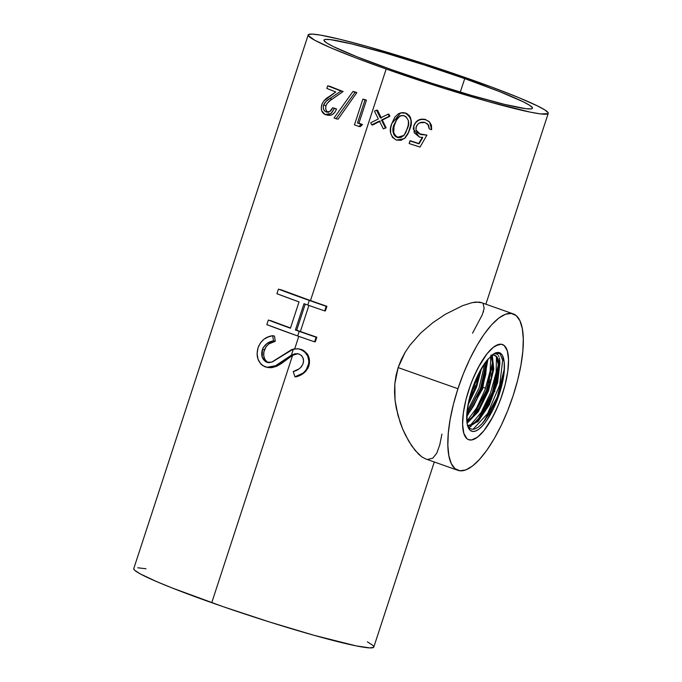 <?xml version="1.0" encoding="UTF-8"?>
<svg xmlns="http://www.w3.org/2000/svg" width="682" height="682" viewBox="0 0 682 682"><rect width="100%" height="100%" fill="white"/><g stroke="black" fill="none" stroke-linecap="round" stroke-linejoin="round"><path stroke-width="1.02" d="M272.519 361.81L269.228 362.636L266.696 362.261L262.169 357.078L262.451 349.389L263.218 347.59L267.012 343.506L273.533 340.898L272.664 335.706L268.12 336.993L263.883 339.278L260.396 342.944L258.077 347.726L257.08 353.523L258.018 359.175L260.754 363.915L262.766 365.654L267.549 367.419L270.089 367.41L275.102 366.038L291.402 355.152L293.405 349.031L272.519 361.81M268.341 320.037L266.833 324.641A129.87 8.909 18.1 0 0 297.676 335.953L299.185 331.341A129.87 8.909 -161.9 0 1 295.4 330.003L303.993 303.686A129.87 8.909 18.1 0 0 307.787 305.033L309.287 300.421A129.87 8.909 -161.9 0 1 278.444 289.117L276.943 293.72A129.87 8.909 18.1 0 0 299.023 301.904L290.421 328.221A129.87 8.909 -161.9 0 1 268.341 320.037L266.833 324.641L297.676 335.953A129.87 8.909 18.1 0 0 314.59 341.827L316.09 337.223A129.87 8.909 -161.9 0 1 299.185 331.341L297.676 335.953A129.87 8.909 -161.9 0 0 314.59 341.827L316.09 337.223A129.87 8.909 -161.9 0 1 299.185 331.341A129.87 8.909 -161.9 0 1 295.4 330.003L303.993 303.686A129.87 8.909 -161.9 0 0 307.787 305.033A129.87 8.909 18.1 0 0 324.692 310.907A129.87 8.909 -161.9 0 1 307.787 305.033L309.287 300.421L278.444 289.117L276.943 293.72L299.023 301.904L290.421 328.221L270.396 320.497A126.264 8.661 18.1 0 0 290.506 327.957L268.341 320.037M494.91 391.519L493.998 391.195L494.91 391.519M485.601 388.228L483.12 387.35L485.601 388.228M477.229 385.27L476.292 384.938L477.229 385.27M468.756 390.053A50.502 16.581 -70.5 0 1 502.404 344.495A50.502 16.581 -70.5 0 1 502.387 394.162L499.011 403.471L493.026 416.497L484.135 430.436L479.693 435.321L475.473 438.535L471.637 439.975L468.346 439.575L466.94 438.679L463.837 433.377L462.609 424.519L463.359 412.874L466.019 399.439L470.367 385.373L474.024 376.242L480.281 363.796L486.999 353.788L493.598 347.078L499.505 344.248L501.227 344.214L504.203 345.535L507.306 350.838L508.533 359.695L507.783 371.34L505.123 384.784L502.387 394.162A50.502 16.581 -70.5 0 1 468.739 439.728A50.502 16.581 -70.5 0 1 468.756 390.053A50.502 16.581 -70.5 0 1 502.404 344.495A50.502 16.581 -70.5 0 1 502.387 394.162A50.502 16.581 -70.5 0 1 468.739 439.728A50.502 16.581 -70.5 0 1 468.756 390.053L466.019 399.439L463.359 412.874L462.609 424.519L463.837 433.377L466.94 438.679L468.346 439.575L471.637 439.975L477.545 437.145L484.135 430.436L490.861 420.427L497.118 407.981L500.776 398.851L505.123 384.784L507.783 371.34L508.533 359.695L507.306 350.838L504.203 345.535L501.227 344.214L495.669 345.68L491.449 348.903L486.999 353.788L478.116 367.717L472.132 380.752L468.756 390.053M425.747 458.969L421.664 456.769L418.441 454.042L411.877 446.122L405.62 435.448L402.755 429.234L397.981 415.44L395.04 400.129L394.528 392.073L394.818 383.864L398.126 367.589L457.946 388.731A82.974 27.246 -70.5 0 1 513.231 313.882A82.974 27.246 -70.5 0 1 513.196 395.483L517.689 380.07L520.937 365.117L522.83 351.204L523.29 338.86L522.301 328.562L519.906 320.711L516.18 315.596L511.287 313.43L505.405 314.283L498.755 318.127L491.603 324.811L484.22 334.086L476.889 345.586L469.889 358.877L463.487 373.446L457.946 388.731L398.126 367.589L395.995 375.697L394.818 383.864L395.04 400.129L396.225 407.921L400.189 422.559L402.755 429.234L408.697 441.118L415.142 450.444L421.664 456.769L425.662 458.935L457.912 470.341A82.974 27.246 -70.5 0 1 457.946 388.731L453.453 404.145L450.205 419.098L448.313 433.019L447.852 445.363L448.841 455.653L451.237 463.513L454.954 468.619L459.856 470.793L465.738 469.941L472.387 466.096L479.54 459.404L486.922 450.137L494.254 438.628L501.253 425.338L507.655 410.769L513.196 395.483A82.974 27.246 -70.5 0 1 457.912 470.341M464.732 78.626L460.256 92.113L464.732 78.626L499.326 91.499L523.094 101.737L529.709 105.352L532.42 107.773L532.275 108.498L531.133 108.898L525.882 108.694L504.475 104.355L471.458 95.42L431.851 83.255L391.698 69.7A109.674 7.519 -161.9 0 1 323.967 40.102A109.674 7.519 -161.9 0 1 464.732 78.626A109.674 7.519 -161.9 0 1 532.454 108.242A109.674 7.519 -161.9 0 1 391.698 69.7L357.104 56.828L333.336 46.598L326.721 42.975L324.01 40.553L324.155 39.829L325.305 39.428L330.548 39.633L351.955 43.972L384.98 52.906L424.579 65.071L464.732 78.626M298.742 348.843L303.575 350.471L307.25 353.847L309.253 358.502L309.406 363.591L307.983 368.135L305.408 371.707L299.952 375.305L294.956 376.788C301.274 375.432 305.664 371.869 308.128 366.106C310.097 358.306 307.488 352.722 300.31 349.337L297.574 348.724L291.768 349.534L271.811 362.082L266.696 362.261C262.093 359.576 260.677 355.288 262.451 349.389C264.701 344.478 268.393 341.639 273.533 340.898L275.298 341.247L268.87 343.941L266.202 346.43L263.925 351.699L263.738 355.552L264.71 359.141L266.952 361.818L269.049 362.79M297.872 353.702L292.604 355.305L211.744 602.7A126.264 8.661 18.1 0 0 373.804 647.065L434.298 461.987M298.801 336.345L294.735 348.775L298.801 336.345M316.823 337.206L315.314 341.81L314.59 341.827L315.314 341.81L316.823 337.206L316.09 337.223L316.823 337.206A126.264 8.661 18.1 0 1 300.387 331.495L308.903 305.425L300.387 331.495A126.264 8.661 18.1 0 0 316.823 337.206M326.925 306.286L325.425 310.89L324.692 310.907L326.201 306.303A129.87 8.909 -161.9 0 1 309.287 300.421A129.87 8.909 -161.9 0 0 326.201 306.303L326.925 306.286L326.201 306.303L324.692 310.907L325.425 310.89L326.925 306.286A126.264 8.661 18.1 0 1 310.489 300.574L386.174 69.027L310.489 300.574A126.264 8.661 18.1 0 0 326.925 306.286M470.256 79.3A126.264 8.661 -161.9 0 1 548.234 113.391A126.264 8.661 -161.9 0 1 386.174 69.027L444.144 88.37L488.465 101.635L530.298 112.146L540.656 113.92L548.021 113.698L548.192 112.854L545.071 110.066L537.459 105.906L518.303 97.432L491.39 86.955L424.025 63.699L367.965 46.691L340.42 39.403L320.438 35.106L312.194 34.1L308.409 34.629L308.238 35.473L314.624 40.178L330.787 47.808L355.339 57.706L386.174 69.027A126.264 8.661 -161.9 0 1 308.196 34.935A126.264 8.661 -161.9 0 1 470.256 79.3M483.223 304.027L484.143 308.341L482.285 314.786L472.541 333.2M483.521 311.333L483.274 312.126M481.594 302.731L476.036 302.041L472.14 302.637L462.592 305.655L445.244 314.359L432.874 322.671L420.76 332.969L409.865 345.288L405.168 352.279L401.221 359.729L398.126 367.589L405.168 352.279L409.865 345.288L420.76 332.969L432.874 322.671L445.244 314.359L462.592 305.655L472.14 302.637L479.19 302.075L481.04 302.501M441.936 434.102L439.737 444.971L436.778 453.198L432.772 458.193L427.657 459.429M415.994 130.057L417.307 132.342L419.319 133.774L426.941 135.096L420.7 134.567L426.941 135.096L420.7 134.567L416.02 130.16L416.182 126.843C417.836 122.99 420.785 121.541 425.014 122.496L427.981 124.422L429.319 128.949L428.876 126.485L427.409 123.792M420.223 119.35L424.869 119.324L429.046 121.498M416.924 121.106L419.328 119.657M413.318 128.915L413.846 125.718L415.824 122.189M418.791 143.501L422.38 137.193L418.791 143.501A126.264 8.661 18.1 0 1 410.053 140.688A126.264 8.661 18.1 0 0 418.791 143.501M409.191 143.322L410.053 140.688L409.191 143.322M408.91 131.677L408.45 132.785L408.91 131.677M400.905 112.854L403.25 112.573L406.668 113.468L409.396 115.684L410.547 117.747L411.22 122.393L408.97 131.524M380.292 121.106L372.79 124.951L371.716 124.849L379.38 121.055L383.335 128.872L385.407 127.858L381.434 120.049L389.192 116.272L388.135 114.184L380.385 117.969L376.515 110.16L374.486 111.183L378.34 118.983L370.701 122.769L371.716 124.849L372.79 124.951L380.292 121.106M386.114 127.832L383.335 128.872L386.114 127.832L385.407 127.858L386.114 127.832L382.304 120.083L381.434 120.049L382.304 120.083L386.114 127.832M389.899 116.247L382.304 120.083L389.899 116.247L389.192 116.272L389.899 116.247L388.885 114.175L388.135 114.184L388.885 114.175L389.899 116.247M377.589 110.262L381.306 118.02L377.589 110.262L376.515 110.16L377.589 110.262M305.221 304.121L296.704 330.182A126.264 8.661 18.1 0 0 300.387 331.495A126.264 8.661 18.1 0 1 296.704 330.182L295.4 330.003L296.704 330.182L305.221 304.121M308.196 34.935L133.766 568.609A126.264 8.661 18.1 0 0 211.744 602.7L292.604 355.305L281.274 363.634L276.679 366.268L271.76 367.7L268.06 367.521M280.507 289.577A126.264 8.661 18.1 0 0 310.489 300.574L280.507 289.577M297.693 353.694L292.604 355.305L277.472 365.876L268.597 367.641L265.127 366.848C258.001 363.003 255.656 356.635 258.077 347.726C260.856 340.625 265.716 336.618 272.664 335.706L273.533 340.898L275.298 341.247L274.488 336.081L272.664 335.706L274.488 336.081L275.298 341.247C270.285 342.032 266.662 344.887 264.42 349.815L262.451 349.389L264.42 349.815C262.63 355.697 263.977 359.96 268.452 362.611L266.696 362.261L268.452 362.611M327.386 115.053C331.426 116.085 334.478 114.065 336.558 108.992L334.427 108.498L331.614 112.982L329.176 114.508L326.388 114.849L325.067 114.499L321.691 110.757L321.282 107.756L322.083 103.92L323.822 100.962L335.791 91.976A129.87 8.909 -161.9 0 1 326.857 88.43A129.87 8.909 18.1 0 0 335.791 91.976L328.639 96.895C325.604 98.549 323.345 101.106 321.844 104.585C320.566 109.435 321.64 112.735 325.067 114.499L330.949 113.527L334.427 108.498L336.558 108.992A126.264 8.661 18.1 0 1 334.768 108.302L332.586 107.79L334.768 108.302A126.264 8.661 18.1 0 0 336.558 108.992L335.015 112.07L332.714 114.32L330.71 115.258L328.008 115.267M328.332 112.462C325.987 111.294 325.203 109.026 325.996 105.65L323.575 105.045L325.996 105.65C327.42 102.709 329.44 100.552 332.074 99.188L329.747 98.617L332.074 99.188L343.14 91.524L341.034 91.047L343.14 91.524A126.264 8.661 18.1 0 1 330.199 86.426L327.718 85.804L330.199 86.426A126.264 8.661 18.1 0 0 343.14 91.524L330.327 100.45L327.079 103.476L325.996 105.65L325.664 108.37L326.38 110.765L327.948 112.283M356.839 92.624L338.067 119.188L336.055 118.745A129.87 8.909 -161.9 0 1 334.044 117.977A129.87 8.909 18.1 0 0 336.055 118.745L355.083 92.283A129.87 8.909 -161.9 0 1 352.952 91.49L354.759 91.857A126.264 8.661 18.1 0 0 356.839 92.624L355.083 92.283L356.839 92.624L338.067 119.188L336.055 118.745L355.083 92.283A129.87 8.909 -161.9 0 1 352.952 91.49L334.044 117.977L352.952 91.49L354.759 91.857A126.264 8.661 18.1 0 0 356.839 92.624M362.534 124.508L360.284 126.647L358.903 126.434L361.187 124.312A129.87 8.909 -161.9 0 1 357.47 122.982L364.998 99.956A129.87 8.909 -161.9 0 1 362.858 99.18L354.47 124.832A129.87 8.909 18.1 0 0 358.903 126.434A129.87 8.909 -161.9 0 1 354.47 124.832L362.858 99.18L364.358 99.436A126.264 8.661 18.1 0 0 366.447 100.186L358.92 123.212A126.264 8.661 18.1 0 0 362.534 124.508L361.187 124.312L362.534 124.508L360.284 126.647L358.903 126.434L361.187 124.312A129.87 8.909 -161.9 0 1 357.47 122.982L358.92 123.212L357.47 122.982L364.998 99.956L366.447 100.186L364.998 99.956A129.87 8.909 -161.9 0 1 362.858 99.18L364.358 99.436A126.264 8.661 18.1 0 0 366.447 100.186L358.92 123.212A126.264 8.661 18.1 0 0 362.534 124.508M367.376 641.822L372.773 645.317L373.762 646.527L373.591 647.371L369.806 647.9L355.868 645.82L314.035 635.309L269.714 622.044L222.963 606.622L171.915 587.875L156.357 581.482L140.194 573.852L134.797 570.357L133.808 569.146L133.979 568.302M137.764 567.774L145.999 568.779M301.333 349.423L300.31 349.337L301.333 349.423C308.315 352.73 310.804 358.28 308.818 366.081L308.128 366.106L308.818 366.081C306.363 371.852 302.049 375.441 295.894 376.839L294.956 376.788L302.936 373.19L306.099 370.079L308.716 363.583L308.844 360.991L307.659 355.978L304.641 351.861L302.586 350.386L298.605 348.877L293.405 349.031L291.402 355.152L297.139 353.626L299.014 354.018C302.996 356.072 304.325 359.329 303.004 363.779C301.094 367.93 297.829 370.522 293.2 371.537L294.956 376.788L293.2 371.537L299.074 368.902L301.487 366.694L303.004 363.779L303.516 360.88L303.004 357.982L301.444 355.51L299.014 354.018L295.118 353.711L291.444 355.134L292.646 355.279L291.402 355.152L284.292 360.292L285.63 360.488L284.292 360.292L275.988 365.62L266.935 367.317M415.986 130.015L420.7 134.567L417.444 132.649L416.054 130.279L416.011 127.449L417.759 124.184L419.686 122.837L425.014 122.496L428.39 124.925L429.319 128.949L427.785 124.209M429.387 121.865L431.425 125.13L431.672 129.699A129.87 8.909 -161.9 0 1 429.319 128.949A129.87 8.909 18.1 0 0 431.672 129.699L429.609 122.087L426.011 119.913C420.146 118.489 416.088 120.509 413.838 125.982L413.846 125.718C416.08 120.254 420.052 118.208 425.773 119.572L421.263 119.452L418.543 120.322L415.619 122.7L413.838 125.982L413.318 129L419.413 137.056L422.687 137.551L419.063 143.851A129.87 8.909 -161.9 0 1 410.07 140.952L409.209 143.587A129.87 8.909 18.1 0 0 420.044 147.065A129.87 8.909 -161.9 0 1 409.209 143.587L410.07 140.952A129.87 8.909 -161.9 0 0 419.063 143.851L422.687 137.551L419.413 137.056L414.196 132.734L413.846 125.718L413.318 129M420.044 147.065L426.941 135.096L420.044 147.065M391.8 123.578C388.74 130.697 390.283 136.204 396.438 140.117L404.358 138.634L408.876 131.771L409.677 129.529C412.815 122.496 411.34 117.04 405.253 113.144L400.624 112.922L391.8 123.578L390.641 128.242L390.624 133.041L392.517 137.423L396.438 140.117L401.144 140.27L405.21 137.866L407.913 133.953L410.862 124.917L410.973 120.177L409.14 115.812L405.585 112.99L400.453 112.965L398.237 113.894L394.81 117.151L391.8 123.578M400.624 112.922L405.585 112.99C411.493 116.835 412.883 122.274 409.763 129.299L408.876 131.771M396.728 118.958L399.814 116.068L403.181 115.488L405.986 116.639L408.407 120.569L408.271 125.181L405.969 132.223L404.008 135.36L400.948 137.432L398.143 137.679L395.765 136.724L394.094 134.968L393.207 132.734L393.548 126.417L396.728 118.958M401.067 115.625L397.239 118.267L400.82 115.693L404.315 115.744C408.893 118.966 409.882 123.306 407.299 128.762L403.957 135.411L397.214 137.457C392.713 134.235 391.69 129.87 394.136 124.38L397.725 118.165L394.136 124.38L394.656 124.295C392.227 129.785 393.19 134.124 397.555 137.304L403.974 135.394M395.935 136.434L399.371 137.585L403.548 135.82M399.541 116.392L396.327 120.33L394.068 126.332L393.685 132.632L395.125 135.641M374.486 111.183L378.34 118.983L370.701 122.769L371.716 124.849L379.38 121.055L383.335 128.872L385.407 127.858L381.434 120.049L389.192 116.272L388.135 114.184L380.385 117.969L376.515 110.16L374.486 111.183M327.718 85.804L326.857 88.43L327.718 85.804A129.87 8.909 -161.9 0 0 341.034 91.047A129.87 8.909 -161.9 0 1 327.718 85.804M329.747 98.617L341.034 91.047L329.747 98.617C327.053 99.973 324.99 102.121 323.575 105.045L326.243 101.209L329.747 98.617M327.053 112.146L326.022 111.899C323.6 110.697 322.782 108.412 323.575 105.045L323.251 107.773L324.01 110.177L325.246 111.498L327.053 112.146M326.022 111.899L329.798 111.516L332.586 107.79A129.87 8.909 -161.9 0 0 334.427 108.498A129.87 8.909 -161.9 0 1 332.586 107.79C331.085 111.319 328.895 112.692 326.022 111.899L326.635 112.095M502.31 355.109L504.245 362.33L504.168 369.465L502.31 380.982L504.168 369.465L504.245 362.33A41.525 13.631 -70.5 0 1 499.394 393.795L498.653 393.582L499.394 393.795A41.525 13.631 -70.5 0 1 467.954 426.796A41.525 13.631 -70.5 0 1 471.748 390.419L478.44 374.026L486.454 360.974L492.805 354.401L495.703 352.799L498.32 352.372L500.537 353.148L502.31 355.109L503.555 358.186L504.245 362.33L504.407 368.843L502.881 380.675L500.75 389.371L496.624 401.451L493.418 408.74L486.249 421.144L482.549 425.79L478.969 429.131L475.644 431.058L472.703 431.484L470.248 430.402L468.389 427.844L467.187 423.914L466.923 412.584L469.497 398.135L471.748 390.419A41.525 13.631 -70.5 0 1 486.454 360.974L492.805 354.401L495.703 352.799L499.872 352.773M495.831 400.871L498.653 393.582L492.643 407.759L495.831 400.871M489.164 414.076L492.643 407.759L489.164 414.076L481.876 423.923L485.533 419.524M478.329 427.103L481.876 423.923L478.329 427.103L475.03 428.927L478.329 427.103M472.072 429.319L475.03 428.927L472.072 429.319L469.6 428.279L472.072 429.319M467.69 425.807L469.6 428.279L467.69 425.807M479.369 372.287L478.628 375.543L479.369 372.287M477.724 378.911L476.701 382.312L477.724 378.911M475.55 385.714L474.271 389.115L475.55 385.714M480.145 370.752L477.323 382.005L474.433 389.976L468.534 402.227M486.709 362.619L486.598 365.254L486.709 362.619M486.326 368.084L485.882 371.119L486.326 368.084M485.286 374.282L484.535 377.555L485.286 374.282M483.64 380.923L482.6 384.358L483.64 380.923M481.441 387.785L482.6 384.358L481.441 387.785L481.918 387.947L481.441 387.785L478.773 394.58L481.441 387.785M487.118 360.105L485.678 374.776L483.99 381.247L480.119 392.619L473.76 405.637M491.466 356.473L492.37 359.96L491.466 356.473M492.583 362.116L492.634 364.546L492.583 362.116M492.515 367.197L492.242 370.045L492.515 367.197M491.799 373.08L491.202 376.276L491.799 373.08M490.452 379.567L489.548 382.943L490.452 379.567M488.508 386.396L487.34 389.848L488.508 386.396M487.971 389.635L486.513 393.548L487.971 389.635C493.095 374.256 494.382 363.165 491.85 356.362L491.023 354.981M491.765 356.328L492.984 361.861L492.796 369.772L490.989 379.269L487.894 389.601M498.874 370.147L498.457 373.685L498.874 370.147C499.292 365.109 498.977 361.264 497.92 358.613L497.4 357.538A37.689 12.378 109.5 0 0 491.228 355.68A37.689 12.378 -70.5 0 1 494.791 355.399A37.689 12.378 -70.5 0 1 497.391 357.538L498.9 363.472L498.789 370.113M498.372 373.651L496.607 382.585L493.717 392.09L493.231 391.92L496.684 380.241L498.397 369.695L498.491 363.873L497.749 359.38L496.223 356.439L493.981 355.194M472.882 392.474L469.864 398.876L472.882 392.474M468.858 400.769L469.864 398.876L468.858 400.769M473.777 405.645L470.205 411.144L473.777 405.645L481.944 387.956L487.144 360.079M477.289 397.862L478.773 394.58L477.289 397.862M472.404 406.924L475.729 401.016L472.404 406.924M468.943 411.996L466.769 414.665L468.943 411.996M470.12 411.11L466.735 415.389M486.061 393.275L484.655 396.668L486.061 393.275M481.594 403.164L484.655 396.668L481.594 403.164M478.252 409.098L474.783 414.196L478.252 409.098M473.018 416.395L474.783 414.196L473.018 416.395M467.861 421.263L471.262 418.322L467.861 421.263M486.428 393.523L483.504 400.453L476.633 412.516L469.438 420.632L466.94 422.277M467.545 425.5L470.461 425.184L473.666 423.505L480.605 416.404L487.459 405.313L493.231 391.92L493.717 392.09L489.045 403.309L493.734 392.099L498.457 373.685M488.96 403.275L481.501 415.909L477.664 420.606L473.837 423.82C471.433 425.517 469.259 426.08 467.315 425.517M499.036 361.792L497.988 358.621L499.036 361.792M499.556 364.231L499.446 363.728L499.556 364.231M499.889 363.515L497.604 382.559L489.326 404.818L478.048 421.578L467.929 426.25L478.048 421.578L489.326 404.818L497.604 382.559L499.889 363.515L499.701 359.661L499.889 363.515M499.412 358.076L499.701 359.661L499.412 358.076M498.474 355.629L499.002 356.737L498.474 355.629M496.257 353.822L497.834 354.768L496.257 353.822L494.314 353.915L496.257 353.822M492.089 355.032L492.643 354.674M492.31 355.339L493.785 369.201L488.525 390.82L478.363 411.604L467.076 423.283L478.363 411.604L488.525 390.82L493.785 369.201L492.31 355.339M487.988 359.03L482.575 388.911L466.693 416.855L482.575 388.911L487.988 359.03M481.56 368.246L476.565 387.129L467.937 405.244L476.565 387.129L481.56 368.246M468.474 402.525L476.045 385.893L480.239 370.59M466.735 415.44L470.205 411.144M466.948 422.337L477.11 411.809L486.513 393.548M467.579 425.594L473.913 423.854C479.088 420.155 484.135 413.309 489.045 403.309M495.439 352.901L500.187 353.856L502.677 360.318L499.633 385.228L487.639 413.565L472.993 429.353L487.639 413.565L499.633 385.228L502.677 360.318L500.187 353.856L495.439 352.901M496.47 356.746L496.138 372.423L490.494 393.079L481.049 412.601L470.418 425.201L481.049 412.601L490.494 393.079L496.138 372.423L496.47 356.746M490.776 356.081L490.145 370.914L485.03 389.848L476.582 408.117L466.82 421.101L476.582 408.117L485.03 389.848L490.145 370.914L490.776 356.081M484.996 362.926L479.037 388.041L466.999 411.792L479.037 388.041L484.996 362.926M504.168 369.465L497.195 397.291L483.487 422.115L497.195 397.291L504.168 369.465M498.431 364.069L492.336 392.457L478.227 419.2L492.336 392.457L498.431 364.069M471.143 426.207L468.824 427.52L471.143 426.207M491.995 355.424L492.361 357.837L491.995 355.424M492.515 362.133L486.445 390.377L472.396 416.992L486.445 390.377L492.515 362.133M486.573 360.812L480.478 388.51L466.778 414.52L480.478 388.51L486.573 360.812M478.304 374.282L469.404 398.51L478.304 374.282M502.31 380.982L498.653 393.582M496.129 356.115L498.465 365.279L492.873 392.525L479.028 418.262L473.461 423.641L479.028 418.262L492.873 392.525L498.465 365.279L496.129 356.115M491.841 357.513L492.549 363.344L486.974 390.462L473.197 416.063L467.682 421.391L473.197 416.063L486.974 390.462L492.549 363.344L491.841 357.513M486.607 360.761L481.083 388.365L466.778 414.545L481.083 388.365L486.616 360.752M479.182 372.56L468.969 400.3L479.182 372.56M495.183 355.595L496.922 357.428L498.227 361.451L498.397 369.695L495.712 384.068L490.546 398.765L484.118 411.246L477.085 420.538L472.029 424.511L467.63 425.508M477.4 420.223L479.028 418.262C476.036 421.843 473.317 424.102 470.878 425.039L470.461 425.184M548.226 113.4L485.865 304.206M513.231 313.882L480.972 302.476M298.733 348.834L297.574 348.724M429.609 122.087L429.208 121.66M401.314 115.548L400.82 115.693M328.161 115.309L325.885 114.755M492.003 355.416L492.361 357.845M468.866 427.571L471.202 426.19M490.997 355.51L492.549 363.344L492.515 360.795M496.922 357.428L498.465 365.279M466.889 421.885L473.197 416.063M466.778 414.545L467.383 413.821"/></g></svg>
